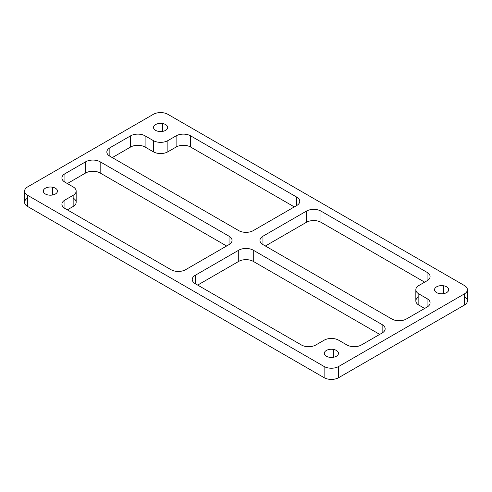 <?xml version="1.0" encoding="UTF-8"?>
<svg xmlns="http://www.w3.org/2000/svg" width="492" height="492" viewBox="0 0 492 492"><rect width="100%" height="100%" fill="white"/><g stroke="black" fill="none" stroke-linecap="round" stroke-linejoin="round"><path stroke-width="0.74" d="M443.612 285.784L443.612 293.632L443.612 285.784A7.079 4.09 180 0 1 448.698 289.708A7.079 4.09 180 0 1 439.627 293.632A7.079 4.09 180 0 1 434.534 289.708A7.079 4.09 180 0 1 443.612 285.784A7.079 4.09 0 0 0 434.823 288.558A7.079 4.09 0 0 0 439.627 293.632A7.079 4.09 0 0 0 448.415 290.858A7.079 4.09 0 0 0 443.612 285.784M427.081 280.754L427.081 272.365A10.277 5.935 180 0 1 430.094 276.559A10.277 5.935 180 0 1 427.081 280.754L418.846 285.514A10.277 5.935 0 0 0 415.838 289.708A10.277 5.935 0 0 0 418.846 293.902L427.081 298.656A10.277 5.935 180 0 1 430.094 302.857A10.277 5.935 180 0 1 427.081 307.051L427.081 298.656L427.081 307.051L406.367 319.007A10.277 5.935 180 0 1 391.835 319.007L262.956 244.604A10.277 5.935 180 0 1 259.948 240.403A10.277 5.935 180 0 1 262.956 236.209L262.956 244.604L262.956 236.209L306.442 211.105A10.277 5.935 180 0 1 320.975 211.105L320.975 222.292A10.277 5.935 0 0 0 306.442 222.292L306.442 211.105L306.442 222.292L265.379 246L306.442 222.292A10.277 5.935 180 0 1 320.975 222.292L320.975 211.105L427.081 272.365L427.081 280.754A10.277 5.935 0 0 0 427.081 272.365L320.975 211.105A10.277 5.935 0 0 0 306.442 211.105L262.956 236.209A10.277 5.935 0 0 0 262.956 244.604L391.835 319.007A10.277 5.935 0 0 0 406.367 319.007L427.081 307.051A10.277 5.935 0 0 0 427.081 298.656L418.846 293.902L418.846 305.089L418.846 293.902A10.277 5.935 180 0 1 418.846 285.514L427.081 280.754M315.889 344.953A10.277 5.935 180 0 1 301.356 344.953L195.25 283.693A10.277 5.935 180 0 1 192.237 279.499A10.277 5.935 180 0 1 195.25 275.299L195.25 283.693L195.25 275.299L238.731 250.194A10.277 5.935 180 0 1 253.269 250.194L253.269 261.387A10.277 5.935 0 0 0 238.731 261.387L238.731 250.194L238.731 261.387L197.673 285.089L238.731 261.387A10.277 5.935 180 0 1 253.269 261.387L253.269 250.194L382.143 324.603A10.277 5.935 180 0 1 385.156 328.797A10.277 5.935 180 0 1 382.143 332.992L382.143 324.603L382.143 332.992L361.436 344.953A10.277 5.935 180 0 1 346.897 344.953L338.662 340.2A10.277 5.935 0 0 0 324.123 340.2L315.889 344.953L324.123 340.2A10.277 5.935 180 0 1 338.662 340.2L346.897 344.953A10.277 5.935 0 0 0 361.436 344.953L382.143 332.992A10.277 5.935 0 0 0 382.143 324.603L253.269 250.194A10.277 5.935 0 0 0 238.731 250.194L195.25 275.299A10.277 5.935 0 0 0 195.25 283.693L301.356 344.953A10.277 5.935 0 0 0 315.889 344.953M64.919 200.053L64.919 208.448A10.277 5.935 180 0 1 61.906 204.254A10.277 5.935 180 0 1 64.919 200.053L73.154 195.299A10.277 5.935 0 0 0 76.162 191.105A10.277 5.935 0 0 0 73.154 186.911L64.919 182.151A10.277 5.935 180 0 1 61.906 177.956A10.277 5.935 180 0 1 64.919 173.762L64.919 182.151L64.919 173.762L85.633 161.8A10.277 5.935 180 0 1 100.165 161.8L100.165 172.993A10.277 5.935 0 0 0 85.633 172.993L85.633 161.8L85.633 172.993L67.343 183.553L85.633 172.993A10.277 5.935 180 0 1 100.165 172.993L100.165 161.8L229.044 236.209A10.277 5.935 180 0 1 232.052 240.403A10.277 5.935 180 0 1 229.044 244.604L229.044 236.209L229.044 244.604L185.558 269.708A10.277 5.935 180 0 1 171.025 269.708L64.919 208.448L64.919 200.053A10.277 5.935 0 0 0 64.919 208.448L171.025 269.708A10.277 5.935 0 0 0 185.558 269.708L229.044 244.604A10.277 5.935 0 0 0 229.044 236.209L100.165 161.8A10.277 5.935 0 0 0 85.633 161.8L64.919 173.762A10.277 5.935 0 0 0 64.919 182.151L73.154 186.911A10.277 5.935 180 0 1 73.154 195.299L73.154 206.486L73.154 195.299L64.919 200.053M176.111 147.046L176.111 135.86A10.277 5.935 180 0 1 190.644 135.86L190.644 147.046A10.277 5.935 0 0 0 176.111 147.046L167.877 151.8A10.277 5.935 180 0 1 153.338 151.8L153.338 140.614A10.277 5.935 0 0 0 167.877 140.614L167.877 151.8L167.877 140.614L176.111 135.86L176.111 147.046A10.277 5.935 180 0 1 190.644 147.046L190.644 135.86L296.75 197.12A10.277 5.935 180 0 1 299.763 201.314A10.277 5.935 180 0 1 296.75 205.508L296.75 197.12L296.75 205.508L253.269 230.613A10.277 5.935 180 0 1 238.731 230.613L109.857 156.21A10.277 5.935 180 0 1 106.844 152.01A10.277 5.935 180 0 1 109.857 147.815L109.857 156.21L109.857 147.815L130.565 135.86A10.277 5.935 180 0 1 145.103 135.86L145.103 147.046A10.277 5.935 0 0 0 130.565 147.046L130.565 135.86L130.565 147.046L112.274 157.606L130.565 147.046A10.277 5.935 180 0 1 145.103 147.046L145.103 135.86L153.338 140.614L153.338 151.8L145.103 147.046L153.338 151.8A10.277 5.935 0 0 0 167.877 151.8L176.111 147.046M294.327 206.911L190.644 147.046L294.327 206.911M226.621 246L100.165 172.993L226.621 246M76.162 191.105L76.162 202.292A10.277 5.935 180 0 1 73.154 206.486L67.343 209.844L73.154 206.486A10.277 5.935 0 0 0 73.154 198.098M379.726 334.394L253.269 261.387L379.726 334.394M424.657 282.156L320.975 222.292L424.657 282.156M418.846 296.701A10.277 5.935 0 0 0 418.846 305.089L424.657 308.447L418.846 305.089A10.277 5.935 180 0 1 415.838 300.895L415.838 289.708M162.6 123.541L162.6 131.389L162.6 123.541A7.079 4.09 180 0 1 167.686 127.465A7.079 4.09 180 0 1 158.615 131.389A7.079 4.09 180 0 1 153.522 127.465A7.079 4.09 180 0 1 162.6 123.541A7.079 4.09 0 0 0 153.811 126.315A7.079 4.09 0 0 0 158.615 131.389A7.079 4.09 0 0 0 167.403 128.615A7.079 4.09 0 0 0 162.6 123.541M52.373 187.181L52.373 195.029L52.373 187.181A7.079 4.09 180 0 1 57.466 191.105A7.079 4.09 180 0 1 48.388 195.029A7.079 4.09 180 0 1 43.302 191.105A7.079 4.09 180 0 1 52.373 187.181A7.079 4.09 0 0 0 43.585 189.955A7.079 4.09 0 0 0 48.388 195.029A7.079 4.09 0 0 0 57.177 192.255A7.079 4.09 0 0 0 52.373 187.181M333.385 349.418L333.385 357.266L333.385 349.418A7.079 4.09 180 0 1 338.478 353.342A7.079 4.09 180 0 1 329.4 357.266A7.079 4.09 180 0 1 324.314 353.342A7.079 4.09 180 0 1 333.385 349.418A7.079 4.09 0 0 0 324.597 352.192A7.079 4.09 0 0 0 329.4 357.266A7.079 4.09 0 0 0 338.188 354.498A7.079 4.09 0 0 0 333.385 349.418M27.607 198.098A10.277 5.935 0 0 0 27.607 206.486L324.123 377.678L324.123 366.491A10.277 5.935 0 0 0 338.662 366.491L338.662 377.678A10.277 5.935 180 0 1 324.123 377.678L27.607 206.486L27.607 195.299L324.123 366.491L324.123 377.678A10.277 5.935 0 0 0 338.662 377.678L338.662 366.491L464.393 293.902L464.393 305.089L338.662 377.678L464.393 305.089L464.393 293.902A10.277 5.935 0 0 0 467.4 289.708A10.277 5.935 0 0 0 464.393 285.514L167.877 114.322L464.393 285.514A10.277 5.935 180 0 1 464.393 293.902L338.662 366.491A10.277 5.935 180 0 1 324.123 366.491L27.607 195.299L27.607 206.486A10.277 5.935 180 0 1 24.6 202.292L24.6 191.105A10.277 5.935 0 0 0 27.607 195.299A10.277 5.935 180 0 1 27.607 186.911A10.277 5.935 0 0 0 24.6 191.105M467.4 289.708L467.4 300.895A10.277 5.935 180 0 1 464.393 305.089A10.277 5.935 0 0 0 464.393 296.701M153.338 114.322L27.607 186.911L153.338 114.322A10.277 5.935 180 0 1 167.877 114.322A10.277 5.935 0 0 0 153.338 114.322M176.111 135.86L167.877 140.614A10.277 5.935 180 0 1 153.338 140.614L145.103 135.86A10.277 5.935 0 0 0 130.565 135.86L109.857 147.815A10.277 5.935 0 0 0 109.857 156.21L238.731 230.613A10.277 5.935 0 0 0 253.269 230.613L296.75 205.508A10.277 5.935 0 0 0 296.75 197.12L190.644 135.86A10.277 5.935 0 0 0 176.111 135.86"/></g></svg>
